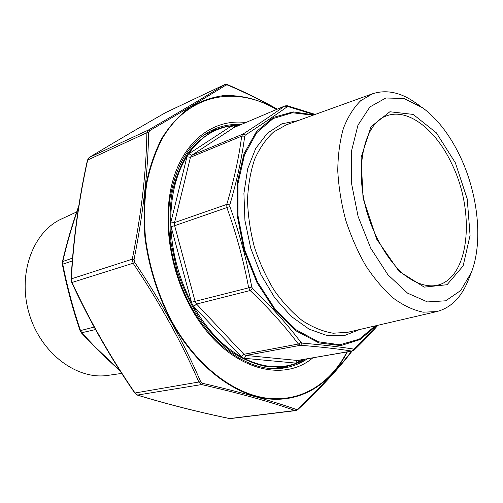 <?xml version="1.0" encoding="UTF-8"?>
<svg xmlns="http://www.w3.org/2000/svg" width="503" height="503" viewBox="0 0 503 503"><rect width="100%" height="100%" fill="white"/><g stroke="black" fill="none" stroke-linecap="round" stroke-linejoin="round"><path stroke-width="0.75" d="M76.67 211.952L61.687 218.887C33.041 231.625 17.265 273.827 29.149 313.564C40.749 353.376 76.928 380.237 107.894 375.376L121.72 373.421M78.569 207.261C72.218 225.3 66.962 243.383 62.793 261.503L62.787 264.257C67.22 286.773 73.136 308.88 80.53 330.578L81.92 332.992L94.872 346.699L119.701 370.277M120.274 371.176L100.141 352.427L81.304 332.835L95.507 329.566M81.304 332.835L80.134 330.823L80.53 330.578L94.155 327.095M80.134 330.823C72.715 309.056 66.786 286.886 62.341 264.301L72.287 260.982M62.341 264.301L62.359 261.975L62.793 261.503L72.52 258.114M304.655 359.287L296.43 363.16C280.133 369.259 262.541 367.592 243.641 358.161L241.811 357.187C222.867 346.605 206.639 329.427 193.108 305.635L191.838 303.303C178.98 278.788 171.976 252.883 170.831 225.602L170.762 222.986C170.567 196.057 176.05 173.705 187.223 155.911L188.323 154.232C200.024 137.457 214.511 128.001 231.776 125.857L238.931 125.429M353.546 350.327L351.71 351.069C337.765 348.843 320.707 346.913 300.53 345.272L298.342 344.014C285.019 326.302 268.96 308.477 250.18 290.539L248.62 287.597C243.515 260.265 236.278 233.625 226.897 207.689L226.765 204.413C234.014 180.03 238.982 157.282 241.673 136.156L242.943 134.087C259.649 123.367 273.531 114.024 284.604 106.058L233.926 127.592L191.75 155.301L190.448 157.307L174.554 222.59L174.635 225.702L195.082 301.284L196.585 304.057L243.886 354.288L246.061 355.464L244.401 358.312L243.641 358.161M460.704 157.584C478.309 195.133 483.138 242.402 471.317 272.551L460.71 290.508L445.74 300.794L427.493 301.926L407.549 293.142L387.907 274.745L370.749 248.262L358.086 216.435L351.427 182.834L351.452 151.277L357.947 125.159L369.919 106.95L385.858 97.991L404.016 98.494L422.671 107.805C437.805 119.161 450.481 135.753 460.704 157.584M470.456 274.688L468.419 279.718C461.641 297.141 451.097 307.761 436.786 311.59L423.149 312.187C413.466 310.194 403.613 305.585 393.604 298.361C383.707 289.678 374.439 278.813 365.8 265.76C357.746 251.689 351.05 236.46 345.699 220.094C341.298 203.438 338.651 187.022 337.765 170.825C337.934 155.176 339.814 141.016 343.404 128.359C347.887 116.853 353.653 107.629 360.701 100.701L372.478 93.791C386.568 89.232 401.193 92.426 416.346 103.367L420.791 106.485M314.438 114.703L288.225 106.661L287.226 106.755C276.065 114.772 262.107 124.21 245.357 135.062L244.716 136.112C241.987 157.401 237.02 180.326 229.808 204.897L229.877 206.544C239.29 232.726 246.583 259.554 251.764 287.043L252.55 288.527C271.444 306.698 287.59 324.68 300.995 342.474L302.096 343.109C322.429 344.857 339.6 346.844 353.609 349.069L354.533 348.692L376.898 325.51M288.225 106.661L287.389 105.762L286.584 105.875M287.226 106.755L284.604 106.058L233.926 127.592L231.179 126.165L231.776 125.857M245.357 135.062L242.943 134.087L191.75 155.301L188.914 153.755L231.179 126.165M244.716 136.112L241.673 136.156L190.448 157.307L186.953 156.76L187.223 155.911M229.808 204.897L226.765 204.413L174.554 222.59L170.938 222.005L186.953 156.76M229.877 206.544L174.635 225.702L171.064 226.671L170.831 225.602M251.764 287.043L191.498 302.259L171.064 226.671M377.891 325.278C371.095 333.143 363.21 341.392 354.225 350.031L354.533 348.692M252.55 288.527L250.18 290.539L196.585 304.057L193.762 306.421L193.108 305.635M302.096 343.109L300.53 345.272L246.061 355.464L297.386 360.462L351.71 351.069L353.609 349.069M300.995 342.474L298.342 344.014L243.886 354.288L241.138 356.558L193.762 306.421M277.027 109.233C262.333 100.94 245.936 92.892 227.84 85.095L226.073 85.013C206.859 96.947 181.407 112.15 149.712 130.623L148.63 132.522C148.027 171.177 143.179 213.467 134.075 259.397L134.659 262.245C161.513 302.253 183.52 342.065 200.678 381.695L202.527 383.299C240.78 392.183 272.016 400.897 296.229 409.442L297.908 408.914C320.367 387.819 338.28 368.573 351.647 351.163M229.689 418.553L295.047 410.517C270.872 401.972 239.717 393.321 201.596 384.562L198.962 382.28C181.86 342.719 159.904 303.039 133.113 263.239L132.276 259.183C141.431 213.385 146.291 171.234 146.87 132.729L148.416 130.032C180.087 111.666 205.488 96.538 224.621 84.636L165.562 112.622C138.809 127.925 113.37 142.871 89.245 157.458L87.421 160.212C78.726 199.446 73.275 239.107 71.068 279.19L71.351 278.863L72.105 282.636C90.012 321.272 110.987 358.061 135.049 393.006L137.608 395.113C167.071 404.11 197.88 411.944 230.028 418.622L295.871 410.593L295.047 410.517L296.229 409.442M226.073 85.013L224.766 84.554L165.751 112.527M230.758 418.691L229.852 418.622C197.673 411.938 166.833 404.091 137.319 395.088L201.596 384.562L202.527 383.299M149.712 130.623L148.416 130.032L89.176 157.489C113.32 142.902 138.765 127.951 165.525 112.647L165.487 112.666M87.421 160.212L89.062 157.571M137.319 395.088L134.747 393.044L200.678 381.695M134.747 393.044C110.673 358.061 89.666 321.228 71.734 282.554L133.113 263.239L134.659 262.245M297.908 408.914L297.436 409.756M148.63 132.522L146.87 132.729L87.673 160.029C78.99 199.219 73.545 238.831 71.351 278.863L132.276 259.183L134.075 259.397M227.84 85.095L227.13 84.756M272.349 368.573L285.226 366.536L267.929 366.863C255.876 364.631 243.829 359.708 231.795 352.094C220.018 342.983 209.154 331.59 199.213 317.927C190.052 303.183 182.614 287.188 176.886 269.935L171.183 243.609C169.341 225.929 169.624 209.047 172.032 192.97C175.616 177.729 180.973 164.393 188.109 152.956C196.088 142.839 205.18 135.181 215.378 129.988L203.457 135.269M233.449 125.681L236.341 126.53M300.543 359.997L297.996 362.544M296.43 363.16L244.401 358.312M241.811 357.187L241.138 356.558M191.838 303.303L191.498 302.259M170.762 222.986L170.938 222.005M188.323 154.232L188.914 153.755M352.251 351.056L297.386 360.462L295.751 363.166M298.38 360.374L298.543 362.066M234.165 125.838L234.719 127.221M312.979 115.231L292.432 112.747L273.135 118.545L256.649 132.767L244.515 154.83L238.032 183.306L238.038 215.95L244.728 249.903L257.555 282.045L275.286 309.464L296.198 329.849L318.368 341.782L339.927 344.769L359.28 339.154L375.188 325.906M359.746 329.496L344.41 335.583L327.214 335.589L309.112 329.163L291.218 316.374L274.751 297.814L260.906 274.55L250.714 248.136L244.923 220.427L243.917 193.378L247.652 168.845L255.731 148.391L267.445 133.157L281.887 123.82L298.065 120.601M174.742 222.527L174.623 225.709M196.723 304.026L195.051 301.291M452.103 164.512C436.346 129.994 408.027 107.46 386.304 115.96C364.719 122.877 353.54 167.587 367.397 213.687C375.301 239.334 389.089 261.862 404.249 274.808C415.874 283.554 426.575 287.1 436.353 285.459C469.444 279.127 475.813 212.92 452.103 164.512M455.353 162.796L467.23 198.955L470.079 235.373L463.137 265.917L447.06 284.717L424.236 287.131L398.936 271.218L376.747 239.271L363.047 198.132L361.116 157.508L371.019 126.699L389.875 111.754L413.208 114.42L436.353 132.823L455.353 162.796M372.478 93.791L286.358 124.819L273.733 131.905C266.1 138.841 259.755 147.913 254.7 159.124C250.551 171.41 248.155 185.066 247.52 200.081C247.973 215.58 250.261 231.235 254.386 247.055C259.517 262.579 266.1 276.964 274.135 290.218C282.831 302.485 292.256 312.646 302.416 320.707C312.747 327.378 323.001 331.552 333.181 333.225L347.63 332.313L436.786 311.59M285.911 366.41L278.7 368.536M376.238 325.661L360.305 339.5L340.789 345.599L318.946 342.92L296.412 331.075L275.116 310.54L257.046 282.768L243.986 250.123L237.221 215.624L237.303 182.488L244.03 153.679L256.517 131.497L273.406 117.381L293.098 111.899L313.991 114.866M276.468 109.478C236.592 85.699 188.939 93.174 162.557 138.086C155.578 151.441 150.322 166.512 146.788 183.312C144.348 200.879 143.927 219.251 145.524 238.428C149.517 267.848 158.332 295.582 171.963 321.624C196.642 366.184 234.241 394.515 268.124 398.326C302.114 401.96 330.842 382.94 346.938 351.974M312.778 357.885C280.083 385.587 222.056 366.197 190.184 306.384C167.826 265.496 161.891 212.36 174.579 175.057C187.311 137.677 216.045 118.777 245.716 122.543M210.751 130.799L219.044 128.554M240.962 124.568C231.701 123.983 222.804 125.505 214.272 129.133C191.404 139.501 176.71 162.224 170.177 197.295C165.022 231.33 172.699 272.745 190.643 305.717C214.473 350.063 254.134 373.76 284.761 367.85C292.941 366.442 300.461 363.43 307.327 358.828M289.087 365.744L280.9 368.366L288.923 365.782M347.334 351.911C331.263 383.141 302.448 402.413 268.294 398.873C234.241 395.157 196.396 366.731 171.567 321.92C157.86 295.739 149.014 267.866 145.015 238.29C143.43 219.019 143.871 200.559 146.342 182.916C149.925 166.053 155.232 150.925 162.268 137.533C170.146 125.341 179.2 115.388 189.436 107.686C200.163 101.329 211.455 97.312 223.307 95.633C241.459 94.86 259.303 99.418 276.826 109.321M62.359 261.975C66.673 243.232 72.149 224.527 78.789 205.859M285.226 366.536C292.337 365.304 298.964 362.864 305.107 359.211M215.378 129.988C223.024 126.737 230.978 125.178 239.233 125.304M315.224 114.42L287.389 105.762L284.912 105.888M210.738 130.805L218.893 128.605M71.734 282.554L71.068 279.19M295.871 410.593L297.789 409.631C320.524 388.228 338.62 368.718 352.087 351.088M277.272 109.132C262.447 100.732 245.879 92.577 227.576 84.667L224.766 84.554"/></g></svg>
